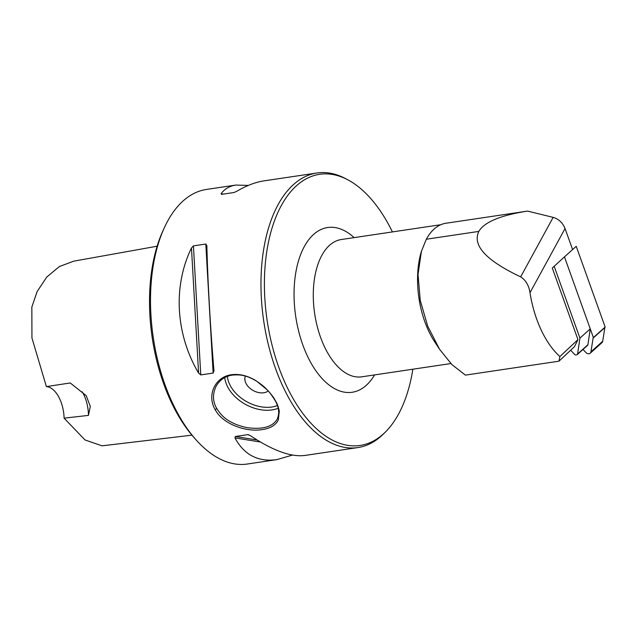 <?xml version="1.0" encoding="UTF-8"?>
<svg xmlns="http://www.w3.org/2000/svg" width="637" height="637" viewBox="0 0 637 637"><rect width="100%" height="100%" fill="white"/><g stroke="black" fill="none" stroke-linecap="round" stroke-linejoin="round"><path stroke-width="0.96" d="M292.502 455.073L276.737 459.643L247.395 464.015A138.81 74.473 -98.5 0 1 195.901 439.673L193.775 437.277A135.339 72.61 -98.5 0 1 176.998 413.309A135.339 72.61 -98.5 0 1 163.008 230.626L164.346 227.72A138.81 74.473 -98.5 0 1 206.507 189.428L235.857 185.064L248.295 185.431M421.598 250.691A69.401 37.233 81.5 0 0 421.2 252.005A69.401 37.233 81.5 0 0 431.647 336.838A69.401 37.233 81.5 0 0 434.538 341.607L439.57 349.275L451.848 364.531L465.4 375.121L558.952 361.195L559.899 356.529L577.958 339.617L552.295 268.01L564.462 256.886L593.389 337.586L605.15 327.012L576.222 246.312L564.462 256.886L590.26 328.843L579.925 338.136L577.568 354.037A1.385 1.075 48 0 1 576.803 354.809L575.872 354.936A1.385 1.075 48 0 1 574.654 354.443L570.672 350.223M572.591 249.577L565.051 228.54C562.694 222.751 558.729 219.024 553.155 217.368L527.571 211.094L519.744 212.256M519.776 212.256L445.94 223.245A70.094 37.607 81.5 0 0 426.32 239.233L421.407 251.328L418.023 274.475L420.253 300.409L427.722 326.24L439.57 349.275M527.571 211.094C500.539 215.306 484.287 222.074 478.817 231.414C472.152 245.372 486.103 260.525 520.668 276.864C525.764 280.137 528.877 285.416 530 292.717A81.894 43.937 81.5 0 0 559.899 356.529M195.901 439.673A138.81 74.473 -98.5 0 1 178.694 415.093A138.81 74.473 -98.5 0 1 164.346 227.72M215.187 409.655L215.187 409.655C206.492 395.099 215.282 376.682 231.573 374.707C239.854 373.696 248.183 375.822 256.544 381.085L267.46 390.051C274.961 398.531 274.045 398.754 275.439 400.689C276.203 402.6 277.413 402.895 279.285 411.12L278.329 419.902C275.845 425.11 270.526 428.335 262.364 429.569C246.503 432.308 222.982 424.489 215.187 409.655L216.827 408.604C221.525 415.818 225.888 420.141 236.407 424.561C242.187 426.623 246.575 427.746 249.561 427.929C263.463 429.378 272.644 426.535 277.087 419.393C279.778 413.405 278.998 406.932 274.762 399.972C270.136 392.631 266.21 387.503 256.695 381.252C246.869 375.36 240.985 374.405 232.505 375.074C225.235 376.164 219.797 379.843 216.174 386.126C212.408 394.08 212.631 401.573 216.827 408.604M385.393 432.045L383.458 433.964A138.81 74.473 -98.5 0 1 357.851 447.572A138.81 74.473 -98.5 0 1 289.15 398.643A138.81 74.473 -98.5 0 1 262.587 256.99A138.81 74.473 -98.5 0 1 316.963 172.985A138.81 74.473 -98.5 0 1 345.429 178.543L347.834 179.817A137.074 73.542 81.5 0 0 267.174 320.737A137.074 73.542 81.5 0 0 385.393 432.045A137.074 73.542 81.5 0 0 412.864 369.213M316.963 172.985L264.06 180.86C255.357 182.182 246.169 185.709 236.478 191.442L233.938 192.517L221.565 194.365L221.095 193.736C224.55 188.926 229.471 186.036 235.857 185.064M221.565 194.365L221.095 193.736L223.356 194.094M206.858 245.683C207.718 281.028 210.441 328.987 213.968 370.79L213.14 373.075L200.766 374.914L198.585 373.083C175.573 334.178 172.85 286.22 191.474 247.976L193.433 245.874L205.807 244.035L206.858 245.683M276.737 459.643C258.081 462.128 244.154 454.89 234.973 437.93L235.324 436.496L247.705 434.657L250.357 435.636C272.771 450.63 290.966 457.231 304.94 455.447L357.851 447.572M248.852 434.84L248.422 434.705M392.416 231.916A137.074 73.542 81.5 0 0 387.567 222.639A137.074 73.542 81.5 0 0 347.834 179.817M268.217 390.975A13.879 9.555 28.6 0 1 251.933 389.772A13.879 9.555 28.6 0 1 245.404 376.101A13.879 9.555 -151.4 0 0 246.272 383.92A13.879 9.555 -151.4 0 0 268.209 390.975M577.958 339.617L574.486 346.647L558.952 361.195M82.213 391.811A27.765 14.898 -98.5 0 1 88.447 415.388L90.303 406.39L86.202 395.633L70.245 382.964L46.382 386.595L31.946 337.96L31.85 307.042L37.089 291.635L46.78 277.015L59.384 266.545L73.709 261.178L157.14 246.208M191.96 435.167L102.031 445.828L85.024 439.96L64.098 418.167A27.765 14.898 81.5 0 0 46.382 386.595M64.098 418.167L88.447 415.388M579.925 338.136L554.134 266.178M590.26 328.843L587.903 344.744A1.385 1.075 48 0 1 587.617 345.302L577.281 354.594M582.998 349.45L585.944 352.54A3.504 2.723 -132 0 0 590.22 353.224L601.981 342.642A3.504 2.723 -132 0 0 602.698 341.273L604.863 327.553A1.385 1.075 48 0 1 605.142 327.012M590.22 353.224A3.504 2.723 -132 0 0 590.937 351.847L593.103 338.136A1.385 1.075 48 0 1 593.389 337.586L593.389 337.586M440.82 224.71L341.281 239.536A69.401 37.233 81.5 0 0 314.089 281.538A69.401 37.233 81.5 0 0 327.37 352.365A69.401 37.233 81.5 0 0 361.72 376.825L450.885 363.552M565.051 228.54L530 292.717M553.155 217.368L520.668 276.864M260.422 442.014L234.973 437.93M257.077 439.992L235.324 436.496M191.474 247.976L198.585 373.083M193.433 245.874L200.766 374.914M205.807 244.035L213.14 373.075M278.114 408.277A34.701 23.887 28.6 0 1 228.173 387.837A34.701 23.887 28.6 0 1 224.726 377.637M227.369 376.419A32.622 22.454 -151.4 0 0 230.634 386.253A32.622 22.454 -151.4 0 0 277.318 405.57M354.124 237.617A83.288 44.686 81.5 0 0 299.645 257.292A83.288 44.686 81.5 0 0 310.96 362.923A83.288 44.686 81.5 0 0 374.564 374.914M426.32 239.233L478.817 231.414M213.61 366.49L212.774 366.601M587.903 344.744L577.568 354.037M602.698 341.273L590.937 351.847M604.863 327.553L593.103 338.136M421.2 252.005L421.399 251.328"/></g></svg>
